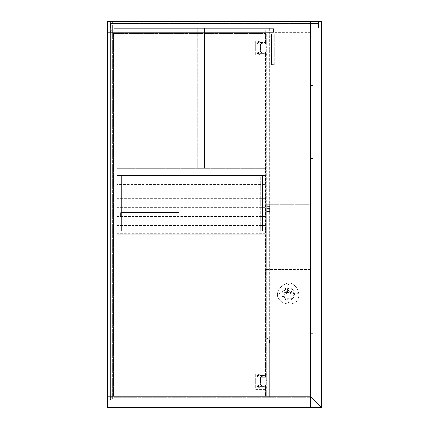 <?xml version="1.0" encoding="UTF-8"?>
<svg xmlns="http://www.w3.org/2000/svg" width="429" height="429" viewBox="0 0 429 429"><rect width="100%" height="100%" fill="white"/><g stroke="black" fill="none" stroke-linecap="round" stroke-linejoin="round"><path stroke-width="0.32" stroke-dasharray="2.15 1.61" d="M310.666 333.821L310.676 334.293L310.666 333.821M312.848 334.127L312.848 333.655L312.848 334.127M310.65 333.821L310.65 334.293L310.65 333.821M312.832 334.127L312.832 333.655L312.832 334.127M312.864 334.127L312.864 333.655L312.864 334.127M310.676 158.596L310.676 159.132L310.676 158.596M312.5 158.944L312.5 158.408L312.5 158.944M310.676 85.746L310.676 86.288L310.676 85.746M312.5 86.095L312.5 85.559L312.5 86.095M310.65 158.596L310.65 159.132L310.65 158.596M312.468 158.944L312.468 158.408L312.468 158.944M310.65 85.746L310.65 86.288L310.65 85.746M312.468 86.095L312.468 85.559L312.468 86.095M310.687 396.627L310.634 21.45L321.562 21.45L321.562 407.55L310.639 396.621L311.727 397.715L114.307 397.715L114.307 396.621L114.307 397.715L311.727 397.715L310.682 396.621L107.384 396.621M113.261 23.456L113.218 21.45L113.261 23.456L110.301 23.456L310.639 23.456L310.634 28.008L318.699 28.008L318.65 23.456L318.65 28.008L310.634 28.008L310.634 21.45L310.634 396.621L321.611 407.55L107.384 407.55M310.639 23.456L310.639 32.379L310.639 28.008L110.301 28.008L310.687 28.008M310.682 21.45L112.35 21.45L112.35 396.621L310.682 396.621L310.687 407.55M310.639 396.621L114.307 396.621L310.639 396.621M113.261 21.45L107.432 21.45L110.532 21.45L110.532 399.812L112.35 399.812L112.35 21.45L110.532 21.45L110.532 399.812L110.532 396.621L107.432 396.621L110.532 396.621L110.484 399.812L112.307 399.812L112.307 396.621L110.484 396.621M310.682 396.621L112.307 396.621M110.484 399.812L112.307 399.812M269.637 208.816L269.637 209.218L269.637 208.816M267.449 208.816L267.449 209.218L267.449 208.816M266.173 208.944L266.173 211.497L266.173 208.944M269.637 208.944L269.637 211.497L269.637 208.944M282.845 297.056A6.194 6.194 -90 0 1 288.283 287.897A6.194 6.194 -90 0 1 293.715 291.119A6.194 6.194 -90 0 1 288.283 300.279A6.194 6.194 -90 0 1 282.845 297.056A6.194 6.194 -90 0 1 288.283 287.897A6.194 6.194 -90 0 1 293.715 291.119A6.194 6.194 -90 0 1 288.283 300.279A6.194 6.194 -90 0 1 282.845 297.056M277.794 296.82A7.207 7.207 -90 0 1 277.466 294.9A7.776 7.776 -90 0 1 277.643 293.012A10.221 10.221 -90 0 1 278.228 291.205A13.245 13.245 -90 0 1 279.166 289.419A13.626 13.626 -90 0 1 280.244 287.897A12.178 12.178 -90 0 1 281.526 286.545A14.296 14.296 -90 0 1 283.011 285.376A16.071 16.071 -90 0 1 284.588 284.416A11.503 11.503 -90 0 1 287.114 283.397A8.054 8.054 -90 0 1 289.43 283.124A6.794 6.794 -90 0 1 291.345 283.483A7.4 7.4 -90 0 1 293.087 284.352A11.476 11.476 -90 0 1 294.546 285.51A13.712 13.712 -90 0 1 296.857 288.379A14.162 14.162 -90 0 1 297.699 289.988A12.602 12.602 -90 0 1 298.321 291.747A13.728 13.728 -90 0 1 298.697 293.581A12.479 12.479 -90 0 1 298.804 295.463A10.344 10.344 -90 0 1 298.579 297.372A8.827 8.827 -90 0 1 297.999 299.126A7.786 7.786 -90 0 1 296.959 300.809A7.39 7.39 -90 0 1 295.517 302.182A8.017 8.017 -90 0 1 293.919 303.083A10.082 10.082 -90 0 1 292.154 303.646A13.133 13.133 -90 0 1 290.342 303.914A13.438 13.438 -90 0 1 288.39 303.925A15.176 15.176 -90 0 1 286.47 303.673A13.46 13.46 -90 0 1 284.545 303.158A12.682 12.682 -90 0 1 282.7 302.37A11.481 11.481 -90 0 1 280.984 301.265A10.06 10.06 -90 0 1 279.617 299.978A9.427 9.427 -90 0 1 278.534 298.487A8.521 8.521 -90 0 1 277.794 296.82A7.207 7.207 -90 0 1 277.466 294.9A7.776 7.776 -90 0 1 277.643 293.012A10.221 10.221 -90 0 1 278.223 291.205A13.245 13.245 -90 0 1 279.161 289.419L279.166 289.419A13.626 13.626 -90 0 1 280.244 287.897A12.178 12.178 -90 0 1 281.526 286.545A14.296 14.296 -90 0 1 283.011 285.376A16.071 16.071 -90 0 1 284.588 284.416L284.588 284.416A11.503 11.503 -90 0 1 287.114 283.397A8.054 8.054 -90 0 1 289.43 283.124L289.43 283.124A6.794 6.794 -90 0 1 291.345 283.483A7.4 7.4 -90 0 1 293.087 284.352A11.476 11.476 -90 0 1 294.541 285.51A13.712 13.712 -90 0 1 296.857 288.379A14.162 14.162 -90 0 1 297.694 289.988A12.602 12.602 -90 0 1 298.321 291.747A13.728 13.728 -90 0 1 298.697 293.581A12.479 12.479 -90 0 1 298.804 295.463A10.344 10.344 -90 0 1 298.579 297.372A8.827 8.827 -90 0 1 297.999 299.126A7.786 7.786 -90 0 1 296.959 300.809A7.39 7.39 -90 0 1 295.511 302.182A8.017 8.017 -90 0 1 293.913 303.083A10.082 10.082 -90 0 1 292.154 303.646A13.133 13.133 -90 0 1 290.342 303.914A13.438 13.438 -90 0 1 288.39 303.925A15.176 15.176 -90 0 1 286.47 303.673A13.46 13.46 -90 0 1 284.545 303.158L284.545 303.158A12.682 12.682 -90 0 1 282.7 302.37A11.481 11.481 -90 0 1 280.984 301.265A10.06 10.06 -90 0 1 279.617 299.978A9.427 9.427 -90 0 1 278.534 298.487A8.521 8.521 -90 0 1 277.794 296.82A7.207 7.207 -90 0 1 277.466 294.9A7.776 7.776 -90 0 1 277.643 293.012A10.221 10.221 -90 0 1 278.228 291.205A13.245 13.245 -90 0 1 279.166 289.419A13.626 13.626 -90 0 1 280.244 287.897A12.178 12.178 -90 0 1 281.526 286.545A14.296 14.296 -90 0 1 283.011 285.376A16.071 16.071 -90 0 1 284.588 284.416A11.503 11.503 -90 0 1 287.114 283.397A8.054 8.054 -90 0 1 289.43 283.124A6.794 6.794 -90 0 1 291.345 283.483A7.4 7.4 -90 0 1 293.087 284.352A11.476 11.476 -90 0 1 294.546 285.51A13.712 13.712 -90 0 1 296.857 288.379A14.162 14.162 -90 0 1 297.699 289.988A12.602 12.602 -90 0 1 298.321 291.747A13.728 13.728 -90 0 1 298.697 293.581A12.479 12.479 -90 0 1 298.804 295.463A10.344 10.344 -90 0 1 298.579 297.372A8.827 8.827 -90 0 1 297.999 299.126A7.786 7.786 -90 0 1 296.959 300.809A7.39 7.39 -90 0 1 295.517 302.182A8.017 8.017 -90 0 1 293.919 303.083A10.082 10.082 -90 0 1 292.154 303.646A13.133 13.133 -90 0 1 290.342 303.914A13.438 13.438 -90 0 1 288.39 303.925A15.176 15.176 -90 0 1 286.47 303.673A13.46 13.46 -90 0 1 284.545 303.158A12.682 12.682 -90 0 1 282.7 302.37A11.481 11.481 -90 0 1 280.984 301.265A10.06 10.06 -90 0 1 279.617 299.978A9.427 9.427 -90 0 1 278.534 298.487A8.521 8.521 -90 0 1 277.794 296.82A7.207 7.207 -90 0 1 277.466 294.9A7.776 7.776 -90 0 1 277.643 293.012A10.221 10.221 -90 0 1 278.223 291.205A13.245 13.245 -90 0 1 279.161 289.419L279.166 289.419A13.626 13.626 -90 0 1 280.244 287.897A12.178 12.178 -90 0 1 281.526 286.545A14.296 14.296 -90 0 1 283.011 285.376A16.071 16.071 -90 0 1 284.588 284.416L284.588 284.416A11.503 11.503 -90 0 1 287.114 283.397A8.054 8.054 -90 0 1 289.43 283.124L289.43 283.124A6.794 6.794 -90 0 1 291.345 283.483A7.4 7.4 -90 0 1 293.087 284.352A11.476 11.476 -90 0 1 294.541 285.51A13.712 13.712 -90 0 1 296.857 288.379A14.162 14.162 -90 0 1 297.694 289.988A12.602 12.602 -90 0 1 298.321 291.747A13.728 13.728 -90 0 1 298.697 293.581A12.479 12.479 -90 0 1 298.804 295.463A10.344 10.344 -90 0 1 298.579 297.372A8.827 8.827 -90 0 1 297.999 299.126A7.786 7.786 -90 0 1 296.959 300.809A7.39 7.39 -90 0 1 295.511 302.182A8.017 8.017 -90 0 1 293.913 303.083A10.082 10.082 -90 0 1 292.154 303.646A13.133 13.133 -90 0 1 290.342 303.914L290.342 303.914A13.438 13.438 -90 0 1 288.39 303.925L288.39 303.925A15.176 15.176 -90 0 1 286.47 303.673A13.46 13.46 -90 0 1 284.545 303.158L284.545 303.158A12.682 12.682 -90 0 1 282.7 302.37A11.481 11.481 -90 0 1 280.984 301.265A10.06 10.06 -90 0 1 279.617 299.978A9.427 9.427 -90 0 1 278.534 298.487A8.521 8.521 -90 0 1 277.794 296.82L277.794 296.82M266.382 269.503L266.382 396.074L310.274 396.074L266.382 396.074L266.382 269.503L310.269 269.503L310.269 396.074L310.274 269.503L266.382 269.503M310.269 205.212L310.274 268.956L266.382 268.956L310.269 268.956L310.274 205.212L266.382 205.212L266.382 268.956L266.382 205.212L310.269 205.212M310.269 32.926L310.274 204.665L266.382 204.665L310.269 204.665L310.274 32.926L266.382 32.926L266.382 204.665L266.382 32.926L310.269 32.926M282.1 294.09A6.194 6.194 90 0 0 288.293 300.279A6.194 6.194 90 0 0 294.482 294.09A6.194 6.194 90 0 0 288.293 287.897A6.194 6.194 90 0 0 282.1 294.09A6.194 6.194 90 0 0 288.288 300.279A6.194 6.194 90 0 0 294.482 294.09A6.194 6.194 90 0 0 288.54 287.902L288.084 287.886A6.194 6.194 90 0 0 282.1 294.09A6.194 6.194 90 0 0 288.293 300.279A6.194 6.194 90 0 0 294.482 294.09C294.117 290.326 292.052 288.261 288.293 287.897L288.283 287.897M288.127 287.886L288.497 287.886L288.127 287.886M297.034 293.709A0.381 0.381 90 0 0 297.42 294.096A0.381 0.381 90 0 0 297.801 293.709A0.381 0.381 90 0 0 297.42 293.329A0.381 0.381 90 0 0 297.034 293.709A0.381 0.381 90 0 0 297.42 294.096A0.381 0.381 90 0 0 297.801 293.709A0.381 0.381 90 0 0 297.42 293.329A0.381 0.381 90 0 0 297.034 293.709M278.823 293.709A0.381 0.381 90 0 0 279.204 294.096A0.381 0.381 90 0 0 279.59 293.709A0.381 0.381 90 0 0 279.204 293.329A0.381 0.381 90 0 0 278.823 293.709A0.381 0.381 90 0 0 279.204 294.096A0.381 0.381 90 0 0 279.59 293.709A0.381 0.381 90 0 0 279.204 293.329A0.381 0.381 90 0 0 278.823 293.709M287.929 284.604A0.381 0.381 90 0 0 288.309 284.99A0.381 0.381 90 0 0 288.696 284.604A0.381 0.381 90 0 0 288.309 284.223A0.381 0.381 90 0 0 287.929 284.604A0.381 0.381 90 0 0 288.309 284.99A0.381 0.381 90 0 0 288.696 284.604A0.381 0.381 90 0 0 288.309 284.223A0.381 0.381 90 0 0 287.929 284.604M286.744 291.779A0.82 0.82 -90 0 1 285.929 292.599A0.82 0.82 -90 0 1 285.108 291.779A0.82 0.82 -90 0 1 285.929 290.964A0.82 0.82 -90 0 1 286.744 291.779A0.82 0.82 -90 0 1 285.929 292.599A0.82 0.82 -90 0 1 285.108 291.779A0.82 0.82 -90 0 1 285.929 290.964A0.82 0.82 -90 0 1 286.744 291.779M289.167 291.779A0.82 0.82 -90 0 1 288.347 292.599A0.82 0.82 -90 0 1 287.527 291.779A0.82 0.82 -90 0 1 288.347 290.964A0.82 0.82 -90 0 1 289.167 291.779A0.82 0.82 -90 0 1 288.347 292.599A0.82 0.82 -90 0 1 287.527 291.779A0.82 0.82 -90 0 1 288.347 290.964A0.82 0.82 -90 0 1 289.167 291.779M291.591 291.779A0.82 0.82 -90 0 1 290.771 292.599A0.82 0.82 -90 0 1 289.95 291.779A0.82 0.82 -90 0 1 290.771 290.964A0.82 0.82 -90 0 1 291.591 291.779A0.82 0.82 -90 0 1 290.771 292.599A0.82 0.82 -90 0 1 289.95 291.779A0.82 0.82 -90 0 1 290.771 290.964A0.82 0.82 -90 0 1 291.591 291.779M289.13 289.505A0.82 0.82 -90 0 1 288.309 290.326A0.82 0.82 -90 0 1 287.494 289.505A0.82 0.82 -90 0 1 288.309 288.685A0.82 0.82 -90 0 1 289.13 289.505A0.82 0.82 -90 0 1 288.309 290.326A0.82 0.82 -90 0 1 287.494 289.505A0.82 0.82 -90 0 1 288.309 288.685A0.82 0.82 -90 0 1 289.13 289.505M284.835 291.779A1.094 1.094 90 0 0 285.929 292.873A1.094 1.094 90 0 0 287.017 291.779A1.094 1.094 90 0 0 285.929 290.69A1.094 1.094 90 0 0 284.835 291.779M287.253 291.779A1.094 1.094 90 0 0 288.347 292.873A1.094 1.094 90 0 0 289.441 291.779A1.094 1.094 90 0 0 288.347 290.69A1.094 1.094 90 0 0 287.253 291.779M289.677 291.779A1.094 1.094 90 0 0 290.771 292.873A1.094 1.094 90 0 0 291.865 291.779A1.094 1.094 90 0 0 290.771 290.69A1.094 1.094 90 0 0 289.677 291.779M287.221 289.505A1.094 1.094 90 0 0 288.309 290.599A1.094 1.094 90 0 0 289.403 289.505A1.094 1.094 90 0 0 288.309 288.411A1.094 1.094 90 0 0 287.221 289.505M287.929 302.815A0.381 0.381 90 0 0 288.309 303.201A0.381 0.381 90 0 0 288.696 302.815A0.381 0.381 90 0 0 288.309 302.434A0.381 0.381 90 0 0 287.929 302.815A0.381 0.381 90 0 0 288.309 303.201A0.381 0.381 90 0 0 288.696 302.815A0.381 0.381 90 0 0 288.309 302.434A0.381 0.381 90 0 0 287.929 302.815M288.54 287.886L288.084 287.886L288.54 287.902A6.194 6.194 90 0 0 288.084 287.897L288.54 287.886M296.965 293.709A0.456 0.456 90 0 0 297.42 294.165A0.456 0.456 90 0 0 297.871 293.709A0.456 0.456 90 0 0 297.42 293.254A0.456 0.456 90 0 0 296.965 293.709A0.456 0.456 90 0 0 297.42 294.165A0.456 0.456 90 0 0 297.876 293.709A0.456 0.456 90 0 0 297.42 293.254A0.456 0.456 90 0 0 296.965 293.709M278.748 293.709A0.456 0.456 90 0 0 279.204 294.165A0.456 0.456 90 0 0 279.66 293.709A0.456 0.456 90 0 0 279.204 293.254A0.456 0.456 90 0 0 278.748 293.709A0.456 0.456 90 0 0 279.204 294.165A0.456 0.456 90 0 0 279.66 293.709A0.456 0.456 90 0 0 279.204 293.254A0.456 0.456 90 0 0 278.748 293.709M287.859 284.604A0.456 0.456 90 0 0 288.309 285.06A0.456 0.456 90 0 0 288.765 284.604A0.456 0.456 90 0 0 288.309 284.148A0.456 0.456 90 0 0 287.859 284.604A0.456 0.456 90 0 0 288.309 285.06A0.456 0.456 90 0 0 288.765 284.604A0.456 0.456 90 0 0 288.309 284.148A0.456 0.456 90 0 0 287.859 284.604M287.859 302.815A0.456 0.456 90 0 0 288.309 303.271A0.456 0.456 90 0 0 288.765 302.815A0.456 0.456 90 0 0 288.309 302.365A0.456 0.456 90 0 0 287.859 302.815A0.456 0.456 90 0 0 288.309 303.271A0.456 0.456 90 0 0 288.765 302.815A0.456 0.456 90 0 0 288.309 302.365A0.456 0.456 90 0 0 287.859 302.815M285.73 294.09L286.669 294.09A0.499 0.499 -90 0 1 286.894 293.136A0.499 0.499 -90 0 1 287.114 294.09L288.052 294.09A0.499 0.499 -90 0 1 288.277 293.136A0.499 0.499 -90 0 1 288.497 294.09L289.441 294.09A0.499 0.499 -90 0 1 289.661 293.136A0.499 0.499 -90 0 1 289.881 294.09L290.824 294.09A0.499 0.499 -90 0 1 291.044 293.136A0.499 0.499 -90 0 1 291.264 294.09L291.57 294.09A0.499 0.499 -90 0 1 292.069 294.589L292.069 297.796A0.499 0.499 -90 0 1 291.57 298.294L285.092 298.294A0.499 0.499 -90 0 1 284.593 297.796L284.593 294.589A0.499 0.499 -90 0 1 285.092 294.09L285.285 294.09A0.499 0.499 -90 0 1 285.51 293.136A0.499 0.499 -90 0 1 285.73 294.09L286.669 294.09A0.499 0.499 -90 0 1 286.894 293.136A0.499 0.499 -90 0 1 287.114 294.09L288.052 294.09A0.499 0.499 -90 0 1 288.277 293.136A0.499 0.499 -90 0 1 288.497 294.09L289.441 294.09A0.499 0.499 -90 0 1 289.661 293.136A0.499 0.499 -90 0 1 289.881 294.09L290.824 294.09A0.499 0.499 -90 0 1 291.044 293.136A0.499 0.499 -90 0 1 291.264 294.09L291.57 294.09A0.499 0.499 -90 0 1 292.069 294.589L292.069 297.796A0.499 0.499 -90 0 1 291.57 298.294L285.092 298.294A0.499 0.499 -90 0 1 284.593 297.796L284.593 294.589A0.499 0.499 -90 0 1 285.092 294.09L285.285 294.09A0.499 0.499 -90 0 1 285.51 293.136A0.499 0.499 -90 0 1 285.73 294.09L285.73 294.09M288.106 298.992L288.481 298.992L288.106 298.992M288.524 298.992L288.068 298.992L288.524 298.992M289.328 298.831L289.698 298.831L289.328 298.831M289.741 298.831L289.285 298.831L289.741 298.831M291.532 289.816L291.902 289.816L291.532 289.816M291.945 289.816L291.489 289.816L291.945 289.816M283.901 292.439L284.271 292.439L283.901 292.439M284.314 292.439L283.859 292.439L284.314 292.439M265.808 53.866L265.626 375.498L260.237 375.498A1.459 1.459 90 0 0 257.561 375.445A1.459 1.459 90 0 0 257.797 377.005L257.797 385.462A1.459 1.459 90 0 0 258.885 387.88A1.459 1.459 90 0 0 260.237 386.969L265.626 386.969L265.626 395.892L265.808 386.969L265.808 396.074L113.551 395.892L265.808 396.074L265.808 386.969L260.237 386.969A1.459 1.459 90 0 1 258.885 387.88L258.885 387.88A1.459 1.459 90 0 1 257.791 385.462L257.791 377.005A1.459 1.459 90 0 1 258.885 374.587L258.885 374.587A1.459 1.459 90 0 1 260.237 375.498L265.626 375.498L265.626 53.866L260.237 53.866L265.808 53.866L265.808 375.498L265.808 53.866M257.797 52.359A1.459 1.459 90 0 0 258.885 54.778A1.459 1.459 90 0 0 260.237 53.866A1.459 1.459 90 0 1 258.885 54.778L258.885 54.778A1.459 1.459 90 0 1 257.791 52.359L257.797 48.128L257.791 52.359M257.797 43.903L257.797 48.128L257.791 43.903A1.459 1.459 90 0 1 258.885 41.484A1.459 1.459 90 0 0 257.791 43.903M260.237 42.396A1.459 1.459 90 0 0 258.885 41.484L258.885 41.484A1.459 1.459 90 0 1 260.237 42.396L265.626 42.396L260.237 42.396M265.626 42.396L265.626 33.473L113.551 33.473L113.551 395.892L113.551 33.473L265.626 33.473L265.808 42.396L265.808 33.29L113.369 33.29L113.369 396.074L265.808 396.074L113.369 396.074L113.369 33.29L265.808 33.29L265.626 42.396M179.118 216.779L179.118 212.586L120.839 212.586L120.839 216.779L179.118 216.779L179.118 212.586L120.839 212.586L120.839 216.956L179.118 216.956L179.118 212.586L120.747 212.494L120.747 216.87L120.656 212.586L120.839 216.956L179.209 216.87L179.118 212.586L120.839 212.586L120.839 216.779L179.118 216.779L120.747 216.87L179.209 216.87L120.839 216.956L179.118 216.779M179.301 216.779L179.118 212.403L120.656 212.586L120.656 216.779L120.839 212.403L179.118 212.403L179.301 216.779M179.118 212.403L120.839 212.403L179.118 212.403M259.1 386.819A0.445 0.445 -90 0 1 258.451 386.534A0.445 0.445 -90 0 1 258.671 386.03A0.445 0.445 90 0 0 258.885 386.872A0.445 0.445 90 0 0 259.32 386.315A0.445 0.445 90 0 0 258.885 385.977A0.445 0.445 -90 0 1 259.1 386.819M259.1 376.254A0.445 0.445 -90 0 1 258.451 375.97A0.445 0.445 -90 0 1 258.671 375.466A0.445 0.445 90 0 0 258.885 376.308A0.445 0.445 90 0 0 259.32 375.75A0.445 0.445 90 0 0 258.885 375.413A0.445 0.445 -90 0 1 259.1 376.254M265.079 385.242L265.626 385.242L265.626 389.339L265.079 389.339L265.626 389.339L265.626 386.422L259.888 386.422L261.508 386.422L261.508 385.242L262.714 385.242L262.714 386.422L262.709 385.242L265.626 385.242L265.626 386.422L261.508 386.422L261.508 385.242L260.344 385.242L260.344 377.043L260.344 385.242L265.079 385.242L265.079 389.339L255.609 389.339L255.609 372.946L265.626 372.946L265.626 377.043L262.709 377.043L262.714 375.863L265.626 375.863L259.888 375.863L262.714 375.863L262.709 377.043L261.508 377.043L261.508 375.863L261.508 377.043L260.344 377.043L265.626 377.043L265.626 372.946L265.079 372.946L265.079 377.043M259.888 386.422L259.888 386.422A1.003 1.003 -90 0 1 258.885 387.425A1.003 1.003 -90 0 1 257.883 386.422A1.003 1.003 -90 0 1 258.907 385.424L258.907 376.86A1.003 1.003 -90 0 1 257.883 375.863A1.003 1.003 -90 0 1 258.885 374.86A1.003 1.003 -90 0 1 259.888 375.863L259.888 375.863A1.003 1.003 -90 0 0 258.885 374.86L258.885 374.86A1.003 1.003 -90 0 0 257.888 375.863A1.003 1.003 -90 0 0 258.885 376.86L258.885 376.86A1.003 1.003 -90 0 0 258.907 376.86L258.907 385.424A1.003 1.003 -90 0 0 258.885 385.424L258.885 385.424A1.003 1.003 -90 0 0 257.888 386.422A1.003 1.003 -90 0 0 258.885 387.425L258.885 387.425A1.003 1.003 -90 0 0 259.888 386.422M265.626 389.339L255.609 389.339L255.609 372.946L265.626 372.946L265.626 377.134L260.526 377.134L260.526 385.151L265.626 385.151L265.626 389.339L255.609 389.339L255.609 372.946L265.626 372.946L265.626 377.134L260.526 377.134L260.526 385.151L265.626 385.151L265.626 389.339M266.838 386.572L266.838 387.425L266.838 386.572M266.2 387.929L266.2 385.875L266.2 387.929M266.838 374.731L266.838 375.589L266.838 374.731M266.2 376.094L266.2 374.04L266.2 376.094M267.111 387.371L267.111 386.513L267.111 387.371M267.111 375.531L267.111 374.678L267.111 375.531M261.556 376.136L262.65 376.136L261.556 376.136L261.556 377.225L262.65 377.225L261.556 377.225M262.65 386.148L261.556 386.148L262.65 386.148L262.65 385.06L261.556 385.06L262.65 385.06M266.838 381.542L266.838 380.689L266.838 381.542M267.111 381.542L267.111 380.689L267.111 381.542M266.2 382.1L266.2 380.051L266.2 382.1M266.2 389.339L266.2 372.946L266.2 389.339L267.111 389.339L267.111 372.946L267.111 389.339L266.2 389.339M266.2 372.946L267.111 372.946L266.2 372.946M266.2 377.225L266.2 385.06L266.2 377.225L260.735 377.225L262.103 377.225L262.103 385.06L260.735 385.06L262.103 385.06L262.103 377.225L266.2 377.225M266.2 385.06L262.103 385.06L266.2 385.06M265.079 385.151L265.079 389.339L255.609 389.339L255.609 372.946L265.079 372.946L265.079 377.134M259.1 53.716A0.445 0.445 -90 0 1 258.451 53.432A0.445 0.445 -90 0 1 258.671 52.928A0.445 0.445 90 0 0 258.885 53.77A0.445 0.445 90 0 0 259.32 53.212A0.445 0.445 90 0 0 258.885 52.874A0.445 0.445 -90 0 1 259.1 53.716M259.1 43.152A0.445 0.445 -90 0 1 258.451 42.868A0.445 0.445 -90 0 1 258.671 42.364A0.445 0.445 90 0 0 258.885 43.206A0.445 0.445 90 0 0 259.32 42.648A0.445 0.445 90 0 0 258.885 42.31A0.445 0.445 -90 0 1 259.1 43.152M265.079 52.14L265.626 52.14L265.626 56.237L265.079 56.237L265.626 56.237L265.626 53.319L259.888 53.319L261.508 53.319L261.508 52.14L262.714 52.14L262.714 53.319L262.709 52.14L265.626 52.14L265.626 53.319L261.508 53.319L261.508 52.14L260.344 52.14L260.344 43.94L260.344 52.14L265.079 52.14L265.079 56.237L255.609 56.237L255.609 39.843L265.626 39.843L265.626 43.94L262.709 43.94L262.714 42.761L265.626 42.761L259.888 42.761L262.714 42.761L262.709 43.94L261.508 43.94L261.508 42.761L261.508 43.94L260.344 43.94L265.626 43.94L265.626 39.843L265.079 39.843L265.079 43.94M259.888 53.319L259.888 53.319A1.003 1.003 -90 0 1 258.885 54.322A1.003 1.003 -90 0 1 257.883 53.319A1.003 1.003 -90 0 1 258.907 52.322L258.907 43.758A1.003 1.003 -90 0 1 257.883 42.761A1.003 1.003 -90 0 1 258.885 41.758A1.003 1.003 -90 0 1 259.888 42.761L259.888 42.761A1.003 1.003 -90 0 0 258.885 41.758L258.885 41.758A1.003 1.003 -90 0 0 257.888 42.761A1.003 1.003 -90 0 0 258.885 43.758L258.885 43.758A1.003 1.003 -90 0 0 258.907 43.758L258.907 52.322A1.003 1.003 -90 0 0 258.885 52.322L258.885 52.322A1.003 1.003 -90 0 0 257.888 53.319A1.003 1.003 -90 0 0 258.885 54.322L258.885 54.322A1.003 1.003 -90 0 0 259.888 53.319M265.626 56.237L255.609 56.237L255.609 39.843L265.626 39.843L265.626 44.031L260.526 44.031L260.526 52.048L265.626 52.048L265.626 56.237L255.609 56.237L255.609 39.843L265.626 39.843L265.626 44.031L260.526 44.031L260.526 52.048L265.626 52.048L265.626 56.237M266.838 53.469L266.838 54.322L266.838 53.469M266.2 54.826L266.2 52.778L266.2 54.826M266.838 41.629L266.838 42.487L266.838 41.629M266.2 42.991L266.2 40.937L266.2 42.991M267.111 54.269L267.111 53.41L267.111 54.269M267.111 42.428L267.111 41.575L267.111 42.428M261.556 43.034L262.65 43.034L261.556 43.034L261.556 44.123L262.65 44.123L261.556 44.123M262.65 53.046L261.556 53.046L262.65 53.046L262.65 51.957L261.556 51.957L262.65 51.957M266.838 48.439L266.838 47.587L266.838 48.439M267.111 48.439L267.111 47.587L267.111 48.439M266.2 48.997L266.2 46.949L266.2 48.997M266.2 56.237L266.2 39.843L266.2 56.237L267.111 56.237L267.111 39.843L267.111 56.237L266.2 56.237M266.2 39.843L267.111 39.843L266.2 39.843M266.2 44.123L266.2 51.957L266.2 44.123L260.735 44.123L262.103 44.123L262.103 51.957L260.735 51.957L262.103 51.957L262.103 44.123L266.2 44.123M266.2 51.957L262.103 51.957L266.2 51.957M265.079 52.048L265.079 56.237L255.609 56.237L255.609 39.843L265.079 39.843L265.079 44.031M265.294 28.732L114.135 28.732L265.304 28.732L265.299 32.379L265.304 28.732L114.135 28.732L265.294 28.732L265.294 32.379L265.299 28.732L265.294 32.379L265.294 28.732L265.288 32.379L114.13 32.379L114.125 28.732L114.125 32.379L114.135 28.732L114.13 32.379L114.135 28.732L114.135 32.379L114.141 28.732L114.135 32.379L114.146 28.732L114.141 32.379L114.152 28.732L114.146 32.379L114.157 28.732L114.152 32.379L265.294 32.379L265.288 28.732L114.13 28.732L265.294 28.732L114.125 28.732M265.294 32.379L114.125 32.379M265.299 28.732L114.135 28.732L197.018 28.732L197.008 32.379L114.146 32.379L265.299 32.379M197.029 28.732L197.029 32.379L197.013 28.732L114.146 28.732L197.018 28.732L197.013 32.379L114.141 32.379L197.018 32.379L197.018 28.732L114.157 28.732L114.157 32.379L114.157 28.732L114.157 32.379L114.162 28.732L114.162 32.379L114.168 28.732L114.168 32.379L114.173 28.732L197.024 28.732L197.018 32.379L114.146 32.379L197.024 32.379L197.018 28.732L114.157 28.732L197.029 28.732L197.018 32.379L197.024 28.732L114.157 28.732L197.034 28.732L197.024 32.379L114.157 32.379L197.029 32.379L197.029 28.732L114.162 28.732L197.04 28.732L114.168 28.732M197.024 32.379L114.157 32.379L197.034 32.379L197.034 28.732L197.034 32.379L114.173 32.379L197.034 32.379L197.04 28.732M197.034 32.379L114.168 32.379M206.118 32.379L273.525 32.379L273.525 28.732L273.52 32.379L273.52 28.732L273.514 32.379L273.514 28.732L273.514 32.379L273.514 28.732L273.509 32.379L273.509 28.732L273.504 32.379L206.118 32.379L206.113 28.732L206.113 32.379L206.124 28.732L206.118 32.379L273.504 32.379L273.504 28.732L206.118 28.732L273.498 28.732L273.498 32.379M206.118 28.732L273.498 28.732M206.129 32.379L206.129 28.732L206.124 32.379L206.129 28.732L206.129 32.379L273.514 32.379L197.941 32.379L197.935 28.732L197.935 32.379L197.941 28.732L197.941 32.379L273.514 32.379L197.946 32.379L197.946 28.732L197.946 32.379L265.337 32.379L265.337 28.732L197.946 28.732L273.525 28.732L206.129 28.732M273.52 28.732L197.941 28.732M273.52 32.379L197.941 32.379M197.946 32.379L265.337 32.379L265.331 28.732L197.946 28.732M107.432 32.379L110.532 32.379L110.532 30.647L112.35 30.647L112.35 32.379L113.261 32.379L113.261 28.008M318.699 23.456L110.301 23.456L110.35 28.008L110.35 23.456L310.687 23.456M310.639 32.379L112.307 32.379L112.307 30.647L110.484 30.647L110.484 32.379L107.384 32.379L113.261 32.379M310.634 23.456L110.301 23.456L110.301 28.008L113.218 28.008L113.218 32.379L113.218 28.008L310.639 28.008M318.699 28.008L110.301 28.008L110.301 23.456L113.218 23.456L113.218 21.45L107.384 21.45M310.634 32.379L107.384 32.379M308.842 23.456L297.898 23.456L297.919 28.008L308.842 28.008L308.859 23.456L308.859 28.008L297.898 28.008L308.826 28.008L297.914 28.008L297.914 23.456L308.859 23.456M308.826 28.008L308.826 23.456L308.837 28.008M297.93 28.008L297.93 23.456M110.301 23.456L110.301 28.008M297.898 28.008L297.898 23.456M265.331 168.243L265.331 175.525L265.315 168.243L265.315 175.525L116.892 175.525L116.892 168.243L116.886 175.525L116.897 168.243L116.892 175.525L116.897 168.243L116.897 175.525L116.903 168.243L116.903 175.525L265.326 175.525L265.326 168.243L116.881 168.243L116.881 175.525L116.886 168.243L265.315 168.243L265.315 175.525L265.32 168.243L116.892 168.243L265.331 168.243L265.32 175.525L116.886 175.525L265.331 175.525L265.331 168.243L116.897 168.243L265.337 168.243L265.326 175.525L116.897 175.525L265.337 175.525L265.337 168.243L116.903 168.243M204.483 28.008L197.201 28.008L204.483 28.008L204.483 168.243L204.494 28.008L197.201 28.008L204.488 28.008L204.494 168.243L197.201 168.243L197.201 28.008L197.201 168.243L204.483 168.243M204.494 168.243L197.206 168.243L204.494 168.243L204.488 28.008M197.206 168.243L197.206 28.008L197.201 168.243M265.315 168.243L116.881 168.243M265.315 175.525L116.881 175.525M265.331 175.525L116.903 175.525M265.294 108.14L197.908 108.14L197.903 100.858L197.903 108.14L197.914 100.858L197.908 108.14L197.919 100.858L197.914 108.14L265.294 108.14L265.294 100.858L197.908 100.858L265.294 100.858L265.294 108.14L197.908 108.14L265.299 108.14L265.299 100.858L197.914 100.858L265.294 100.858L265.299 108.14L197.919 108.14L197.925 100.858L197.919 108.14L197.925 100.858L197.925 108.14L265.31 108.14L265.294 100.858M197.914 100.858L265.315 100.858L265.315 108.14L265.32 100.858L265.304 108.14L265.31 100.858L265.299 108.14L265.31 100.858L197.919 100.858L197.919 28.008L205.212 28.008L197.925 28.008L197.919 100.858L205.201 100.858L205.207 28.008L205.207 100.858L197.925 100.858L197.925 28.008L197.925 100.858L205.212 100.858L205.212 28.008M197.925 108.14L265.315 108.14L205.223 108.14L205.223 100.858L265.32 100.858L197.919 100.858L265.31 100.858L265.32 108.14L197.914 108.14M205.207 100.858L205.207 28.008M265.315 100.858L205.212 100.858L205.218 108.14L265.315 108.14L205.218 108.14L205.218 100.858L265.315 100.858L197.925 100.858M205.218 100.858L205.212 108.14L265.315 108.14M265.337 231.086L116.903 231.086L116.903 230.175L116.903 234.727L265.331 234.727L116.903 234.727L116.903 231.086L265.331 231.086L265.331 230.175L116.903 230.175L265.331 230.175L265.337 233.274L265.337 231.086L260.778 231.086L265.337 231.086L265.331 175.541L116.903 175.541L116.903 231.086L116.903 175.541L119.814 175.541L119.814 231.086L119.814 175.252L119.814 231.086L119.814 175.541L121.455 175.541L121.455 231.086L121.455 175.541L116.903 175.541L116.903 180.094L116.903 175.541L265.331 175.541L265.331 180.094L116.903 180.094L265.331 180.094L265.331 175.541L262.419 175.541L262.419 231.086L262.419 174.705L262.419 231.086L262.419 175.541L260.778 175.541L260.778 231.086L260.778 175.541L265.337 175.541L265.337 231.086M119.814 174.759L119.814 175.252L119.814 174.759L262.419 174.759L119.814 174.759M265.331 225.622L116.903 225.622L116.903 221.069L116.903 225.622L265.331 225.622L265.331 221.069L116.903 221.069L265.331 221.069L265.331 225.622M265.331 216.516L116.903 216.516L116.903 211.964L116.903 216.516L265.331 216.516L265.331 211.964L116.903 211.964L265.331 211.964L265.331 216.516M265.331 207.411L116.903 207.411L116.903 202.858L116.903 207.411L265.331 207.411L265.331 202.858L116.903 202.858L265.331 202.858L265.331 207.411M265.331 198.305L116.903 198.305L116.903 193.752L116.903 198.305L265.331 198.305L265.331 193.752L116.903 193.752L265.331 193.752L265.331 198.305M265.331 189.2L116.903 189.2L116.903 184.647L116.903 189.2L265.331 189.2L265.331 184.647L116.903 184.647L265.331 184.647L265.331 189.2M110.666 397.624L110.714 30.829L110.714 397.624M112.167 397.624L112.167 30.829L111.985 397.806L111.985 30.647L111.985 397.806L110.897 397.806L110.666 30.829M112.125 30.829L110.848 30.647L110.848 397.806L112.125 397.624M112.167 30.829L110.714 30.829M269.519 342.825L269.519 340.454L269.669 342.825M310.499 337.14L310.499 339.366A0.692 0.692 -90 0 1 309.808 340.058L309.808 340.058A0.692 0.692 90 0 0 310.499 339.366A0.692 0.692 -90 0 1 309.808 340.058L270.066 340.058A0.402 0.402 90 0 0 269.669 340.454L269.669 341.548L269.669 340.454A0.402 0.402 -90 0 1 270.072 340.058L270.072 340.058A0.402 0.402 90 0 0 269.669 340.454A0.402 0.402 -90 0 1 270.072 340.058A0.402 0.402 90 0 0 269.669 340.454A0.402 0.402 -90 0 1 270.072 340.058A0.402 0.402 90 0 0 269.669 340.454A0.402 0.402 -90 0 1 270.066 340.058L270.072 340.058A0.402 0.402 90 0 0 269.669 340.454A0.402 0.402 -90 0 1 270.072 340.058A0.402 0.402 90 0 0 269.669 340.454A0.402 0.402 -90 0 1 270.072 340.058A0.402 0.402 90 0 0 269.669 340.454A0.402 0.402 -90 0 1 270.072 340.058A0.402 0.402 90 0 0 269.675 340.454A0.402 0.402 -90 0 1 270.072 340.058A0.402 0.402 90 0 0 269.675 340.454A0.402 0.402 -90 0 1 270.072 340.058A0.402 0.402 90 0 0 269.675 340.454A0.402 0.402 -90 0 1 270.072 340.058A0.402 0.402 90 0 0 269.675 340.454A0.402 0.402 -90 0 1 270.077 340.058A0.402 0.402 90 0 0 269.675 340.454A0.402 0.402 -90 0 1 270.077 340.058A0.402 0.402 90 0 0 269.675 340.454A0.402 0.402 -90 0 1 270.077 340.058A0.402 0.402 90 0 0 269.675 340.454A0.402 0.402 -90 0 1 270.077 340.058A0.402 0.402 90 0 0 269.675 340.454A0.402 0.402 -90 0 1 270.077 340.058A0.402 0.402 90 0 0 269.675 340.454A0.402 0.402 -90 0 1 270.077 340.058A0.402 0.402 90 0 0 269.68 340.454A0.402 0.402 -90 0 1 270.077 340.058A0.402 0.402 90 0 0 269.68 340.454A0.402 0.402 -90 0 1 270.077 340.058A0.402 0.402 90 0 0 269.68 340.454A0.402 0.402 -90 0 1 270.077 340.058A0.402 0.402 90 0 0 269.68 340.454A0.402 0.402 -90 0 1 270.082 340.058A0.402 0.402 90 0 0 269.68 340.454A0.402 0.402 -90 0 1 270.082 340.058A0.402 0.402 90 0 0 269.68 340.454A0.402 0.402 -90 0 1 270.082 340.058A0.402 0.402 90 0 0 269.68 340.454A0.402 0.402 -90 0 1 270.082 340.058A0.402 0.402 90 0 0 269.68 340.454A0.402 0.402 -90 0 1 270.082 340.058A0.402 0.402 90 0 0 269.68 340.454A0.402 0.402 -90 0 1 270.082 340.058A0.402 0.402 90 0 0 269.685 340.454A0.402 0.402 -90 0 1 270.082 340.058A0.402 0.402 90 0 0 269.685 340.454A0.402 0.402 -90 0 1 270.082 340.058A0.402 0.402 90 0 0 269.685 340.454A0.402 0.402 -90 0 1 270.082 340.058A0.402 0.402 90 0 0 269.685 340.454A0.402 0.402 -90 0 1 270.088 340.058A0.402 0.402 90 0 0 269.685 340.454A0.402 0.402 -90 0 1 270.088 340.058A0.402 0.402 90 0 0 269.685 340.454A0.402 0.402 -90 0 1 270.088 340.058A0.402 0.402 90 0 0 269.685 340.454A0.402 0.402 -90 0 1 270.088 340.058A0.402 0.402 90 0 0 269.685 340.454A0.402 0.402 -90 0 1 270.088 340.058A0.402 0.402 90 0 0 269.685 340.454A0.402 0.402 -90 0 1 270.088 340.058A0.402 0.402 90 0 0 269.691 340.454A0.402 0.402 -90 0 1 270.088 340.058A0.402 0.402 90 0 0 269.691 340.454A0.402 0.402 -90 0 1 270.088 340.058A0.402 0.402 90 0 0 269.691 340.454A0.402 0.402 -90 0 1 270.088 340.058A0.402 0.402 90 0 0 269.691 340.454A0.402 0.402 -90 0 1 270.093 340.058A0.402 0.402 90 0 0 269.691 340.454A0.402 0.402 -90 0 1 270.093 340.058A0.402 0.402 90 0 0 269.691 340.454A0.402 0.402 -90 0 1 270.093 340.058A0.402 0.402 90 0 0 269.691 340.454A0.402 0.402 -90 0 1 270.093 340.058A0.402 0.402 90 0 0 269.691 340.454A0.402 0.402 -90 0 1 270.093 340.058A0.402 0.402 90 0 0 269.696 340.454L269.707 342.825M310.355 337.14L310.355 339.366A0.547 0.547 90 0 1 309.824 339.907L309.835 339.907A0.547 0.547 90 0 0 310.381 339.366A0.547 0.547 -90 0 1 309.835 339.907L309.835 339.907A0.547 0.547 90 0 0 310.381 339.366A0.547 0.547 -90 0 1 309.835 339.907L309.835 339.907A0.547 0.547 90 0 0 310.387 339.366A0.547 0.547 -90 0 1 309.835 339.907A0.547 0.547 90 0 0 310.387 339.366A0.547 0.547 -90 0 1 309.845 339.907L309.84 339.907A0.547 0.547 90 0 0 310.392 339.366A0.547 0.547 -90 0 1 309.84 339.907L309.845 339.907A0.547 0.547 90 0 0 310.392 339.366A0.547 0.547 -90 0 1 309.845 339.907L309.845 339.907A0.547 0.547 90 0 0 310.387 339.366A0.547 0.547 -90 0 1 309.845 339.907L309.84 339.907A0.547 0.547 90 0 0 310.387 339.366A0.547 0.547 -90 0 1 309.84 339.907A0.547 0.547 90 0 0 310.387 339.366A0.547 0.547 -90 0 1 309.84 339.907L309.84 339.907A0.547 0.547 90 0 0 310.387 339.366A0.547 0.547 -90 0 1 309.84 339.907L309.84 339.907A0.547 0.547 90 0 0 310.387 339.366A0.547 0.547 -90 0 1 309.84 339.907L309.84 339.907A0.547 0.547 90 0 0 310.387 339.366A0.547 0.547 -90 0 1 309.84 339.907L309.84 339.907A0.547 0.547 90 0 0 310.387 339.366A0.547 0.547 -90 0 1 309.84 339.907L309.84 339.907A0.547 0.547 90 0 0 310.381 339.366A0.547 0.547 -90 0 1 309.84 339.907L309.84 339.907A0.547 0.547 90 0 0 310.381 339.366A0.547 0.547 -90 0 1 309.835 339.907L309.835 339.907A0.547 0.547 90 0 0 310.381 339.366A0.547 0.547 -90 0 1 309.835 339.907L309.835 339.907A0.547 0.547 90 0 0 310.381 339.366A0.547 0.547 -90 0 1 309.835 339.907L309.835 339.907A0.547 0.547 90 0 0 310.381 339.366A0.547 0.547 -90 0 1 309.835 339.907L309.835 339.907A0.547 0.547 90 0 0 310.381 339.366A0.547 0.547 -90 0 1 309.835 339.907A0.547 0.547 90 0 0 310.376 339.366A0.547 0.547 -90 0 1 309.829 339.907L309.829 339.907A0.547 0.547 90 0 0 310.376 339.366A0.547 0.547 -90 0 1 309.829 339.907L309.829 339.907A0.547 0.547 90 0 0 310.376 339.366A0.547 0.547 -90 0 1 309.829 339.907L309.829 339.907A0.547 0.547 90 0 0 310.376 339.366A0.547 0.547 -90 0 1 309.829 339.907L309.829 339.907A0.547 0.547 90 0 0 310.376 339.366A0.547 0.547 -90 0 1 309.829 339.907L309.829 339.907A0.547 0.547 90 0 0 310.376 339.366A0.547 0.547 -90 0 1 309.829 339.907L309.829 339.907A0.547 0.547 90 0 0 310.376 339.366A0.547 0.547 -90 0 1 309.829 339.907L309.829 339.907A0.547 0.547 90 0 0 310.376 339.366A0.547 0.547 -90 0 1 309.829 339.907L309.829 339.907A0.547 0.547 90 0 0 310.376 339.366A0.547 0.547 -90 0 1 309.829 339.907L309.829 339.907A0.547 0.547 90 0 0 310.371 339.366A0.547 0.547 -90 0 1 309.824 339.907L309.824 339.907A0.547 0.547 90 0 0 310.371 339.366A0.547 0.547 -90 0 1 309.824 339.907L309.824 339.907A0.547 0.547 90 0 0 310.371 339.366A0.547 0.547 -90 0 1 309.824 339.907L309.824 339.907A0.547 0.547 90 0 0 310.371 339.366A0.547 0.547 -90 0 1 309.824 339.907L309.824 339.907A0.547 0.547 90 0 0 310.371 339.366A0.547 0.547 -90 0 1 309.824 339.907L309.824 339.907A0.547 0.547 90 0 0 310.371 339.366A0.547 0.547 -90 0 1 309.824 339.907L309.824 339.907A0.547 0.547 90 0 0 310.371 339.366A0.547 0.547 -90 0 1 309.824 339.907L309.824 339.907A0.547 0.547 90 0 0 310.371 339.366A0.547 0.547 -90 0 1 309.824 339.907L309.824 339.907A0.547 0.547 90 0 0 310.365 339.366A0.547 0.547 -90 0 1 309.824 339.907L309.824 339.907A0.547 0.547 90 0 0 310.365 339.366A0.547 0.547 -90 0 1 309.818 339.907L309.818 339.907A0.547 0.547 90 0 0 310.365 339.366A0.547 0.547 -90 0 1 309.818 339.907L309.818 339.907A0.547 0.547 90 0 0 310.365 339.366A0.547 0.547 -90 0 1 309.818 339.907L309.818 339.907A0.547 0.547 90 0 0 310.365 339.366A0.547 0.547 -90 0 1 309.818 339.907L309.818 339.907A0.547 0.547 90 0 0 310.365 339.366A0.547 0.547 -90 0 1 309.818 339.907L309.818 339.907A0.547 0.547 90 0 0 310.365 339.366A0.547 0.547 -90 0 1 309.818 339.907L309.818 339.907A0.547 0.547 90 0 0 310.365 339.366A0.547 0.547 -90 0 1 309.818 339.907L309.818 339.907A0.547 0.547 90 0 0 310.36 339.366A0.547 0.547 -90 0 1 309.818 339.907L309.818 339.907A0.547 0.547 90 0 0 310.36 339.366A0.547 0.547 -90 0 1 309.818 339.907L309.818 339.907A0.547 0.547 90 0 0 310.36 339.366A0.547 0.547 -90 0 1 309.813 339.907L309.813 339.907A0.547 0.547 90 0 0 310.36 339.366A0.547 0.547 -90 0 1 309.813 339.907L309.813 339.907A0.547 0.547 90 0 0 310.36 339.366A0.547 0.547 -90 0 1 309.813 339.907L309.813 339.907A0.547 0.547 90 0 0 310.36 339.366A0.547 0.547 -90 0 1 309.813 339.907L309.813 339.907A0.547 0.547 90 0 0 310.36 339.366A0.547 0.547 -90 0 1 309.813 339.907L309.813 339.907A0.547 0.547 90 0 0 310.36 339.366A0.547 0.547 -90 0 1 309.813 339.907L309.813 339.907A0.547 0.547 90 0 0 310.36 339.366A0.547 0.547 -90 0 1 309.813 339.907L309.813 339.907A0.547 0.547 90 0 0 310.355 339.366A0.547 0.547 -90 0 1 309.813 339.907L309.813 339.907A0.547 0.547 90 0 0 310.355 339.366A0.547 0.547 -90 0 1 309.813 339.907L309.808 339.907A0.547 0.547 90 0 0 310.355 339.366A0.547 0.547 -90 0 1 309.808 339.907A0.547 0.547 90 0 0 310.355 339.366A0.547 0.547 -90 0 1 309.808 339.907L309.808 339.907A0.547 0.547 90 0 0 310.355 339.366L310.365 338.417L310.355 339.366A0.547 0.547 -90 0 1 309.808 339.907A0.547 0.547 90 0 0 310.371 339.366L310.371 338.417L310.392 339.366A0.547 0.547 -90 0 1 309.835 339.907L309.835 339.907A0.547 0.547 90 0 0 310.392 339.366L310.392 338.417L310.355 339.366A0.547 0.547 -90 0 1 309.808 339.907L309.808 339.907A0.547 0.547 90 0 0 310.355 339.366A0.547 0.547 -90 0 1 309.808 339.907L270.066 339.907A0.547 0.547 90 0 0 269.519 340.454L269.53 341.548L269.669 340.454A0.402 0.402 -90 0 1 270.093 340.058A0.402 0.402 90 0 0 269.696 340.454A0.402 0.402 -90 0 1 270.093 340.058A0.402 0.402 90 0 0 269.696 340.454A0.402 0.402 -90 0 1 270.098 340.058A0.402 0.402 90 0 0 269.707 340.454A0.402 0.402 -90 0 1 270.098 340.058L270.098 340.058A0.402 0.402 90 0 0 269.696 340.454A0.402 0.402 -90 0 1 270.098 340.058A0.402 0.402 90 0 0 269.696 340.454A0.402 0.402 -90 0 1 270.098 340.058A0.402 0.402 90 0 0 269.696 340.454A0.402 0.402 -90 0 1 270.098 340.058A0.402 0.402 90 0 0 269.696 340.454A0.402 0.402 -90 0 1 270.098 340.058A0.402 0.402 90 0 0 269.696 340.454A0.402 0.402 -90 0 1 270.098 340.058A0.402 0.402 90 0 0 269.696 340.454A0.402 0.402 -90 0 1 270.098 340.058A0.402 0.402 90 0 0 269.702 340.454A0.402 0.402 -90 0 1 270.098 340.058A0.402 0.402 90 0 0 269.702 340.454A0.402 0.402 -90 0 1 270.104 340.058A0.402 0.402 90 0 0 269.702 340.454A0.402 0.402 -90 0 1 270.104 340.058A0.402 0.402 90 0 0 269.702 340.454A0.402 0.402 -90 0 1 270.104 340.058A0.402 0.402 90 0 0 269.702 340.454A0.402 0.402 -90 0 1 270.104 340.058A0.402 0.402 90 0 0 269.702 340.454A0.402 0.402 -90 0 1 270.104 340.058A0.402 0.402 90 0 0 269.702 340.454A0.402 0.402 -90 0 1 270.104 340.058A0.402 0.402 90 0 0 269.702 340.454A0.402 0.402 -90 0 1 270.093 340.058L270.104 340.058A0.402 0.402 90 0 0 269.707 340.454A0.402 0.402 -90 0 1 270.093 340.058L270.104 340.058A0.402 0.402 90 0 0 269.702 340.454L269.702 341.548L269.691 340.454A0.402 0.402 90 0 1 270.066 340.058L271.981 340.058L270.066 340.058M270.066 339.907L270.066 339.907A0.547 0.547 90 0 0 269.525 340.454A0.547 0.547 -90 0 1 270.072 339.907L270.072 339.907A0.547 0.547 90 0 0 269.525 340.454A0.547 0.547 -90 0 1 270.072 339.907L270.072 339.907A0.547 0.547 90 0 0 269.525 340.454A0.547 0.547 -90 0 1 270.072 339.907L270.072 339.907A0.547 0.547 90 0 0 269.535 340.454A0.547 0.547 -90 0 1 270.098 339.907L270.093 339.907A0.547 0.547 90 0 0 269.535 340.454A0.547 0.547 -90 0 1 270.098 339.907L270.093 339.907A0.547 0.547 90 0 0 269.535 340.454L269.535 341.548L269.557 340.454A0.547 0.547 -90 0 1 270.098 339.907L270.098 339.907A0.547 0.547 90 0 0 269.557 340.454L269.557 341.548L269.53 340.454A0.547 0.547 -90 0 1 270.066 339.907L309.845 339.907A0.547 0.547 90 0 0 310.381 339.366L310.392 337.14M270.093 339.907L270.093 339.907A0.547 0.547 -90 0 0 269.546 340.454A0.547 0.547 -90 0 1 270.093 339.907L270.093 339.907A0.547 0.547 -90 0 0 269.551 340.454L269.557 340.454A0.547 0.547 -90 0 1 270.093 339.907A0.547 0.547 90 0 0 269.546 340.454A0.547 0.547 -90 0 1 270.093 339.907A0.547 0.547 90 0 0 269.546 340.454A0.547 0.547 90 0 1 270.104 339.907A0.547 0.547 90 0 0 269.557 340.454A0.547 0.547 90 0 1 270.104 339.907L270.098 339.907A0.547 0.547 90 0 0 269.557 340.454A0.547 0.547 -90 0 1 270.104 339.907L270.104 339.907A0.547 0.547 90 0 0 269.557 340.454A0.547 0.547 -90 0 1 270.104 339.907A0.547 0.547 90 0 0 269.557 340.454A0.547 0.547 -90 0 1 270.104 339.907L270.104 339.907A0.547 0.547 90 0 0 269.557 340.454A0.547 0.547 -90 0 1 270.104 339.907A0.547 0.547 90 0 0 269.557 340.454A0.547 0.547 -90 0 1 270.104 339.907L270.104 339.907A0.547 0.547 90 0 0 269.551 340.454A0.547 0.547 -90 0 1 270.104 339.907L270.098 339.907A0.547 0.547 90 0 0 269.551 340.454A0.547 0.547 -90 0 1 270.098 339.907A0.547 0.547 90 0 0 269.551 340.454A0.547 0.547 -90 0 1 270.098 339.907A0.547 0.547 90 0 0 269.551 340.454A0.547 0.547 -90 0 1 270.098 339.907L270.098 339.907A0.547 0.547 90 0 0 269.551 340.454A0.547 0.547 -90 0 1 270.098 339.907L270.098 339.907A0.547 0.547 90 0 0 269.551 340.454A0.547 0.547 -90 0 1 270.098 339.907L270.098 339.907A0.547 0.547 90 0 0 269.551 340.454A0.547 0.547 -90 0 1 270.098 339.907L270.098 339.907A0.547 0.547 90 0 0 269.551 340.454A0.547 0.547 -90 0 1 270.093 339.907L270.093 339.907A0.547 0.547 90 0 0 269.551 340.454A0.547 0.547 -90 0 1 270.093 339.907L270.093 339.907A0.547 0.547 90 0 0 269.546 340.454A0.547 0.547 -90 0 1 270.093 339.907L270.093 339.907A0.547 0.547 90 0 0 269.546 340.454A0.547 0.547 -90 0 1 270.093 339.907L270.088 339.907A0.547 0.547 90 0 0 269.546 340.454A0.547 0.547 -90 0 1 270.088 339.907L270.088 339.907A0.547 0.547 90 0 0 269.546 340.454A0.547 0.547 -90 0 1 270.088 339.907L270.088 339.907A0.547 0.547 90 0 0 269.546 340.454A0.547 0.547 -90 0 1 270.088 339.907L270.088 339.907A0.547 0.547 90 0 0 269.546 340.454A0.547 0.547 -90 0 1 270.088 339.907L270.088 339.907A0.547 0.547 90 0 0 269.546 340.454A0.547 0.547 -90 0 1 270.088 339.907L270.088 339.907A0.547 0.547 90 0 0 269.541 340.454A0.547 0.547 -90 0 1 270.088 339.907L270.088 339.907A0.547 0.547 90 0 0 269.541 340.454A0.547 0.547 -90 0 1 270.088 339.907L270.088 339.907A0.547 0.547 90 0 0 269.541 340.454A0.547 0.547 -90 0 1 270.088 339.907L270.088 339.907A0.547 0.547 90 0 0 269.541 340.454A0.547 0.547 -90 0 1 270.088 339.907L270.082 339.907A0.547 0.547 90 0 0 269.541 340.454A0.547 0.547 -90 0 1 270.082 339.907L270.082 339.907A0.547 0.547 90 0 0 269.541 340.454A0.547 0.547 -90 0 1 270.082 339.907L270.082 339.907A0.547 0.547 90 0 0 269.541 340.454A0.547 0.547 -90 0 1 270.082 339.907L270.082 339.907A0.547 0.547 90 0 0 269.541 340.454A0.547 0.547 -90 0 1 270.082 339.907L270.082 339.907A0.547 0.547 90 0 0 269.541 340.454A0.547 0.547 -90 0 1 270.082 339.907L270.082 339.907A0.547 0.547 90 0 0 269.535 340.454A0.547 0.547 -90 0 1 270.082 339.907L270.082 339.907A0.547 0.547 90 0 0 269.535 340.454A0.547 0.547 -90 0 1 270.082 339.907L270.082 339.907A0.547 0.547 90 0 0 269.535 340.454A0.547 0.547 -90 0 1 270.082 339.907L270.082 339.907A0.547 0.547 90 0 0 269.535 340.454A0.547 0.547 -90 0 1 270.082 339.907L270.077 339.907A0.547 0.547 90 0 0 269.535 340.454A0.547 0.547 -90 0 1 270.077 339.907L270.077 339.907A0.547 0.547 90 0 0 269.53 340.454A0.547 0.547 -90 0 1 270.077 339.907L270.077 339.907A0.547 0.547 90 0 0 269.53 340.454A0.547 0.547 -90 0 1 270.077 339.907L270.077 339.907A0.547 0.547 90 0 0 269.53 340.454A0.547 0.547 -90 0 1 270.077 339.907L270.077 339.907A0.547 0.547 90 0 0 269.53 340.454A0.547 0.547 -90 0 1 270.077 339.907L270.077 339.907A0.547 0.547 90 0 0 269.53 340.454A0.547 0.547 -90 0 1 270.077 339.907L270.077 339.907A0.547 0.547 90 0 0 269.53 340.454A0.547 0.547 -90 0 1 270.077 339.907L270.077 339.907A0.547 0.547 90 0 0 269.53 340.454A0.547 0.547 -90 0 1 270.077 339.907L270.077 339.907A0.547 0.547 90 0 0 269.53 340.454A0.547 0.547 -90 0 1 270.077 339.907L270.077 339.907A0.547 0.547 90 0 0 269.53 340.454A0.547 0.547 -90 0 1 270.072 339.907L270.072 339.907A0.547 0.547 90 0 0 269.525 340.454A0.547 0.547 -90 0 1 270.072 339.907L270.072 339.907A0.547 0.547 90 0 0 269.525 340.454A0.547 0.547 -90 0 1 270.072 339.907L270.072 339.907A0.547 0.547 90 0 0 269.525 340.454A0.547 0.547 -90 0 1 270.072 339.907L270.072 339.907A0.547 0.547 90 0 0 269.525 340.454A0.547 0.547 -90 0 1 270.072 339.907L270.072 339.907A0.547 0.547 90 0 0 269.525 340.454A0.547 0.547 -90 0 1 270.072 339.907L270.072 339.907A0.547 0.547 90 0 0 269.535 340.454L269.557 342.825M308.043 339.907L309.835 340.058A0.692 0.692 90 0 0 310.526 339.366A0.692 0.692 -90 0 1 309.835 340.058L309.835 340.058A0.692 0.692 90 0 0 310.526 339.366A0.692 0.692 -90 0 1 309.835 340.058L309.835 340.058A0.692 0.692 90 0 0 310.526 339.366A0.692 0.692 -90 0 1 309.835 340.058L309.845 340.058A0.692 0.692 90 0 0 310.537 339.366A0.692 0.692 -90 0 1 309.845 340.058L309.84 340.058A0.692 0.692 90 0 0 310.537 339.366A0.692 0.692 -90 0 1 309.84 340.058L309.845 340.058A0.692 0.692 90 0 0 310.537 339.366A0.692 0.692 -90 0 1 309.845 340.058L309.845 340.058A0.692 0.692 90 0 0 310.532 339.366A0.692 0.692 -90 0 1 309.845 340.058L309.84 340.058A0.692 0.692 90 0 0 310.532 339.366A0.692 0.692 -90 0 1 309.84 340.058L309.84 340.058A0.692 0.692 90 0 0 310.532 339.366A0.692 0.692 -90 0 1 309.84 340.058L309.84 340.058A0.692 0.692 90 0 0 310.532 339.366A0.692 0.692 -90 0 1 309.84 340.058L309.84 340.058A0.692 0.692 90 0 0 310.532 339.366A0.692 0.692 -90 0 1 309.84 340.058L309.84 340.058A0.692 0.692 90 0 0 310.532 339.366A0.692 0.692 -90 0 1 309.84 340.058L309.84 340.058A0.692 0.692 90 0 0 310.532 339.366A0.692 0.692 -90 0 1 309.84 340.058L309.84 340.058A0.692 0.692 90 0 0 310.532 339.366A0.692 0.692 -90 0 1 309.84 340.058L309.835 340.058A0.692 0.692 90 0 0 310.537 339.366A0.692 0.692 -90 0 1 309.835 340.058L309.835 340.058A0.692 0.692 90 0 0 310.526 339.366A0.692 0.692 -90 0 1 309.835 340.058L309.835 340.058A0.692 0.692 90 0 0 310.526 339.366A0.692 0.692 -90 0 1 309.835 340.058L309.835 340.058A0.692 0.692 90 0 0 310.526 339.366A0.692 0.692 -90 0 1 309.835 340.058L309.835 340.058A0.692 0.692 90 0 0 310.526 339.366A0.692 0.692 -90 0 1 309.835 340.058L309.835 340.058A0.692 0.692 90 0 0 310.526 339.366A0.692 0.692 -90 0 1 309.829 340.058L309.829 340.058A0.692 0.692 90 0 0 310.526 339.366A0.692 0.692 -90 0 1 309.829 340.058L309.829 340.058A0.692 0.692 90 0 0 310.521 339.366A0.692 0.692 -90 0 1 309.829 340.058L309.829 340.058A0.692 0.692 90 0 0 310.521 339.366A0.692 0.692 -90 0 1 309.829 340.058L309.829 340.058A0.692 0.692 90 0 0 310.521 339.366A0.692 0.692 -90 0 1 309.829 340.058L309.829 340.058A0.692 0.692 90 0 0 310.521 339.366A0.692 0.692 -90 0 1 309.829 340.058L309.829 340.058A0.692 0.692 90 0 0 310.521 339.366A0.692 0.692 -90 0 1 309.829 340.058L309.829 340.058A0.692 0.692 90 0 0 310.521 339.366A0.692 0.692 -90 0 1 309.829 340.058L309.829 340.058A0.692 0.692 90 0 0 310.521 339.366A0.692 0.692 -90 0 1 309.829 340.058L309.824 340.058A0.692 0.692 90 0 0 310.521 339.366A0.692 0.692 -90 0 1 309.824 340.058L309.824 340.058A0.692 0.692 90 0 0 310.516 339.366A0.692 0.692 -90 0 1 309.824 340.058L309.824 340.058A0.692 0.692 90 0 0 310.516 339.366A0.692 0.692 -90 0 1 309.824 340.058L309.824 340.058A0.692 0.692 90 0 0 310.516 339.366A0.692 0.692 -90 0 1 309.824 340.058L309.824 340.058A0.692 0.692 90 0 0 310.516 339.366A0.692 0.692 -90 0 1 309.824 340.058L309.824 340.058A0.692 0.692 90 0 0 310.516 339.366A0.692 0.692 -90 0 1 309.824 340.058L309.824 340.058A0.692 0.692 90 0 0 310.516 339.366A0.692 0.692 -90 0 1 309.824 340.058L309.824 340.058A0.692 0.692 90 0 0 310.516 339.366A0.692 0.692 -90 0 1 309.824 340.058L309.824 340.058A0.692 0.692 90 0 0 310.516 339.366A0.692 0.692 -90 0 1 309.824 340.058L309.818 340.058A0.692 0.692 90 0 0 310.516 339.366A0.692 0.692 -90 0 1 309.818 340.058L309.818 340.058A0.692 0.692 90 0 0 310.51 339.366A0.692 0.692 -90 0 1 309.818 340.058L309.818 340.058A0.692 0.692 90 0 0 310.51 339.366A0.692 0.692 -90 0 1 309.818 340.058L309.818 340.058A0.692 0.692 90 0 0 310.51 339.366A0.692 0.692 -90 0 1 309.818 340.058L309.818 340.058A0.692 0.692 90 0 0 310.51 339.366A0.692 0.692 -90 0 1 309.818 340.058L309.818 340.058A0.692 0.692 90 0 0 310.51 339.366A0.692 0.692 -90 0 1 309.818 340.058L309.818 340.058A0.692 0.692 90 0 0 310.51 339.366A0.692 0.692 -90 0 1 309.818 340.058L309.818 340.058A0.692 0.692 90 0 0 310.51 339.366A0.692 0.692 -90 0 1 309.818 340.058L309.818 340.058A0.692 0.692 90 0 0 310.51 339.366A0.692 0.692 -90 0 1 309.818 340.058L309.813 340.058A0.692 0.692 90 0 0 310.51 339.366A0.692 0.692 -90 0 1 309.813 340.058L309.813 340.058A0.692 0.692 90 0 0 310.505 339.366A0.692 0.692 -90 0 1 309.813 340.058L309.813 340.058A0.692 0.692 90 0 0 310.505 339.366A0.692 0.692 -90 0 1 309.813 340.058L309.813 340.058A0.692 0.692 90 0 0 310.505 339.366A0.692 0.692 -90 0 1 309.813 340.058L309.813 340.058A0.692 0.692 90 0 0 310.505 339.366A0.692 0.692 -90 0 1 309.813 340.058L309.813 340.058A0.692 0.692 90 0 0 310.505 339.366A0.692 0.692 -90 0 1 309.813 340.058L309.813 340.058A0.692 0.692 90 0 0 310.505 339.366A0.692 0.692 -90 0 1 309.813 340.058L309.813 340.058A0.692 0.692 90 0 0 310.505 339.366A0.692 0.692 -90 0 1 309.813 340.058L309.813 340.058A0.692 0.692 90 0 0 310.505 339.366A0.692 0.692 -90 0 1 309.813 340.058L309.808 340.058A0.692 0.692 90 0 0 310.499 339.366A0.692 0.692 -90 0 1 309.808 340.058L309.808 340.058A0.692 0.692 90 0 0 310.499 339.366A0.692 0.692 -90 0 1 309.808 340.058L309.808 340.058A0.692 0.692 90 0 0 310.499 339.366A0.692 0.692 -90 0 1 309.808 340.058L309.808 340.058A0.692 0.692 90 0 0 310.505 339.366A0.692 0.692 -90 0 1 309.835 340.058L270.072 340.058M308.065 339.907L309.835 340.058A0.692 0.692 90 0 0 310.532 339.366L310.537 337.14M269.691 341.548L269.696 340.454L269.53 341.548M308.076 340.058L309.829 340.058A0.692 0.692 90 0 0 310.499 339.366L310.499 338.417L310.537 339.366A0.692 0.692 90 0 1 309.84 340.058L308.06 340.058M310.537 338.417L310.537 339.366L310.392 338.417M307.679 339.907L305.491 340.058L307.684 340.058M305.502 339.907L307.7 339.907L305.512 340.058M307.7 339.907L305.518 340.058L307.711 340.058M305.126 339.907L302.944 340.058L305.137 340.058M302.954 339.907L305.153 339.907L302.965 340.058M305.153 339.907L302.971 340.058L305.164 340.058M302.579 339.907L300.391 340.058L302.59 340.058M302.606 339.907L300.423 340.058L302.611 340.058M300.027 339.907L297.844 340.058L300.043 340.058M297.86 339.907L300.059 339.907L297.871 340.058M300.059 339.907L297.876 340.058L300.064 340.058M297.479 339.907L295.291 340.058L297.495 340.058M297.511 339.907L295.329 339.907L297.511 340.058M294.927 339.907L292.744 340.058L294.948 340.058M290.219 339.907L292.417 340.058L290.208 340.058M289.827 339.907L287.644 339.907L289.827 340.058M287.644 339.907L289.843 339.907L287.644 340.058M287.671 339.907L289.865 340.058L287.661 340.058M287.28 339.907L285.092 340.058L287.28 339.907M285.097 339.907L287.296 339.907L285.108 340.058M287.296 339.907L285.113 340.058L287.307 340.058M285.124 339.907L287.317 339.907L285.129 340.058M284.727 339.907L282.545 340.058L284.733 340.058M282.55 339.907L284.749 339.907L282.561 340.058M282.577 339.907L284.765 340.058L282.572 340.058M282.18 339.907L279.992 339.907L282.18 340.058M282.202 339.907L280.019 340.058L282.202 339.907M279.628 339.907L277.445 340.058L279.633 340.058M277.456 339.907L279.654 340.058L277.445 340.058M279.654 339.907L277.472 339.907L279.654 340.058M277.08 339.907L274.892 340.058L277.086 340.058M274.909 339.907L277.107 340.058L274.898 340.058M277.107 339.907L274.925 339.907L277.102 340.058M269.685 338.679L269.685 338.208L269.669 338.679M267.503 338.374L267.514 338.846L267.503 338.374M267.487 338.374L267.487 338.846L267.487 338.374M269.702 338.679L269.702 338.208L269.702 338.679M269.659 210.253L269.664 206.215L269.659 210.253M266.2 207.636L266.2 211.679L266.2 207.636M269.675 28.008L266.2 28.008L269.675 28.008L269.675 66.254L266.243 66.254L266.243 28.008L269.702 28.008L266.243 28.008L266.243 341.988L269.707 341.988L266.2 341.988L266.2 396.621L269.664 396.621L269.664 341.988M266.216 28.008L266.216 66.254L269.675 66.254M269.702 66.254L269.707 341.988M269.659 28.008L269.659 396.621L266.2 396.621L266.2 32.357L269.659 32.357L266.2 32.357L266.2 28.008M271.686 36.567L271.702 36.24L271.686 36.567M271.503 36.567L271.514 36.24L271.503 36.567M271.519 36.567L271.519 36.24L271.519 36.567M271.68 33.832L273.343 33.832A0.912 0.912 -90 0 1 274.254 34.744L274.254 64.602L271.884 64.602L274.254 64.602L274.254 34.744A0.912 0.912 90 0 0 273.343 33.832L271.884 33.832L271.863 64.613L274.228 64.602L274.228 34.744A0.912 0.912 90 0 0 273.316 33.832L271.519 33.832L271.884 33.832L271.884 64.43L271.519 64.43L271.498 33.832L271.498 64.43A0.365 0.365 90 0 0 271.863 64.795L271.884 64.795A0.365 0.365 -90 0 1 271.519 64.43L274.228 64.602L274.228 34.744A0.912 0.912 -90 0 0 273.316 33.832L271.498 33.832L271.702 64.43M271.68 61.154L271.68 59.331L271.702 61.154M271.68 58.419L271.68 56.601L271.702 58.419M271.68 55.69L271.68 53.866L271.702 55.69M271.68 52.955L271.68 51.137L271.702 52.955M271.68 50.225L271.68 48.402L271.702 50.225M271.68 47.496L271.68 45.672L271.702 47.496M271.68 44.761L271.68 42.943L271.702 44.761M271.68 42.031L271.68 40.208L271.702 42.031M271.68 39.296L271.68 37.479L271.702 39.296M271.691 60.607L271.691 54.778L271.691 60.607M271.519 59.331L271.509 54.778L271.519 59.331M271.895 60.435L271.509 60.435L271.889 60.435L271.889 62.066L271.889 60.435M271.863 33.832L271.863 64.43L271.863 33.832M271.895 62.066L271.713 60.435L271.889 62.066M293.575 294.09A5.282 5.282 90 0 0 288.293 288.808A5.282 5.282 90 0 0 283.011 294.09A5.282 5.282 90 0 0 288.293 299.367A5.282 5.282 90 0 0 293.575 294.09M265.337 233.274L116.903 233.274M262.419 175.252L119.814 175.252L262.419 175.252M262.419 175.123L119.814 175.123L262.419 175.123M271.498 33.832L271.519 64.43M310.65 334.293L312.832 334.293M310.676 159.132L312.5 159.132M310.676 86.288L312.5 86.288M310.65 159.132L312.468 159.132M310.65 86.288L312.468 86.288M312.468 85.559L310.65 85.559M312.468 158.408L310.65 158.408M312.5 85.559L310.676 85.559M312.5 158.408L310.676 158.408M312.832 333.655L310.65 333.655M269.637 208.671L267.449 208.671M269.637 206.397L266.173 206.397M269.637 211.497L266.173 211.497M267.449 209.218L269.637 209.218M288.283 300.279L288.293 300.279C292.052 299.914 294.117 297.849 294.482 294.09M267.111 387.425L266.2 388.063M267.111 375.589L266.2 376.222M266.2 385.875L267.111 386.513M266.2 374.04L267.111 374.678M262.65 377.225L262.65 376.136M266.2 380.051L267.111 380.689M267.111 381.596L266.2 382.234M261.556 385.06L261.556 386.148M260.735 385.06L260.735 377.225M267.111 54.322L266.2 54.96M267.111 42.487L266.2 43.125M266.2 52.778L267.111 53.41M266.2 40.937L267.111 41.575M262.65 44.123L262.65 43.034M266.2 46.949L267.111 47.587M267.111 48.493L266.2 49.131M261.556 51.957L261.556 53.046M260.735 51.957L260.735 44.123M119.814 174.705L262.419 174.705M267.487 338.208L269.702 338.208M269.664 206.215L266.2 206.215M266.2 211.679L269.664 211.679M267.487 338.846L269.702 338.846"/><path stroke-width="0.64" d="M318.65 23.456L318.65 21.45L107.432 21.45L107.384 407.55L107.432 21.45M318.65 21.45L318.699 28.008L318.699 23.456L310.687 23.456M318.699 28.008L310.687 28.008L310.687 396.621L321.616 407.55L321.616 21.45L318.699 21.45M310.687 396.627L321.611 407.55L107.438 407.55L310.687 407.55L310.687 21.45M107.384 21.45L107.384 32.379"/></g></svg>
